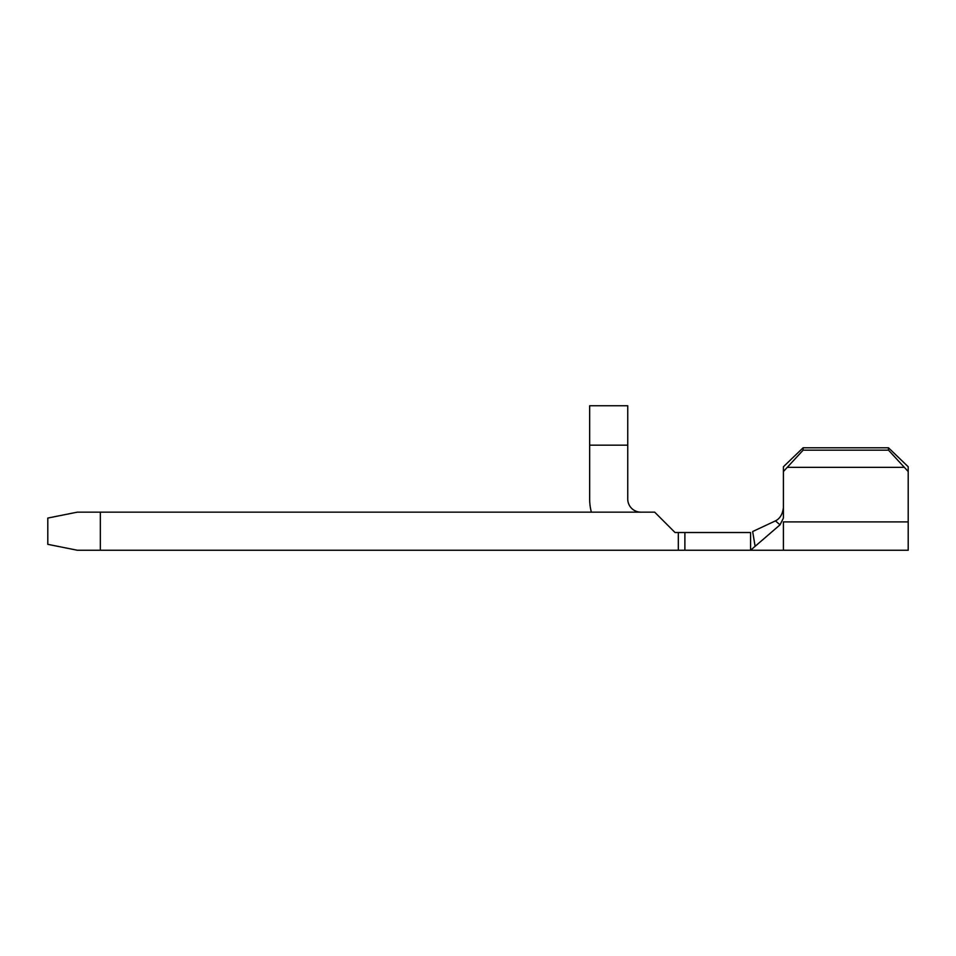 <?xml version="1.0" encoding="UTF-8"?>
<svg xmlns="http://www.w3.org/2000/svg" width="956" height="956" viewBox="0 0 956 956"><rect width="100%" height="100%" fill="white"/><g stroke="black" fill="none" stroke-linecap="round" stroke-linejoin="round"><path stroke-width="1.43" d="M908.2 550.25L783.406 550.25L783.406 521.904L908.2 521.904L908.2 550.25M100.344 550.25L750.568 550.25L750.568 532.516L675.044 532.516L654.681 512.153L77.352 512.153L47.8 518.068L47.8 544.334L77.352 550.25L100.344 550.25L100.344 512.153M783.406 471.535L783.406 466.767L803.112 447.79L803.112 450.168L783.406 471.535L783.406 518.116L780.036 524.82L775.447 520.877L752.659 531.536L755.109 546.33L780.036 524.82M888.494 447.79L908.2 466.767L908.2 471.535L888.494 450.168L888.494 447.79L803.112 447.79M589.661 445.161L589.661 405.75L627.745 405.75L627.745 445.161L589.661 445.161L589.661 499.02A51.23 51.23 0 0 0 591.37 512.153M640.89 512.153A13.133 13.133 0 0 1 627.745 499.02L627.745 445.161M783.406 550.25L750.568 550.25L755.109 546.33M775.447 520.877C779.941 518.642 782.594 514.232 783.406 507.672M888.494 450.168L803.112 450.168M903.85 467.341L787.756 467.341M908.2 471.535L908.2 521.904M684.89 550.25L684.89 532.516M678.318 550.25L678.318 532.516"/></g></svg>
